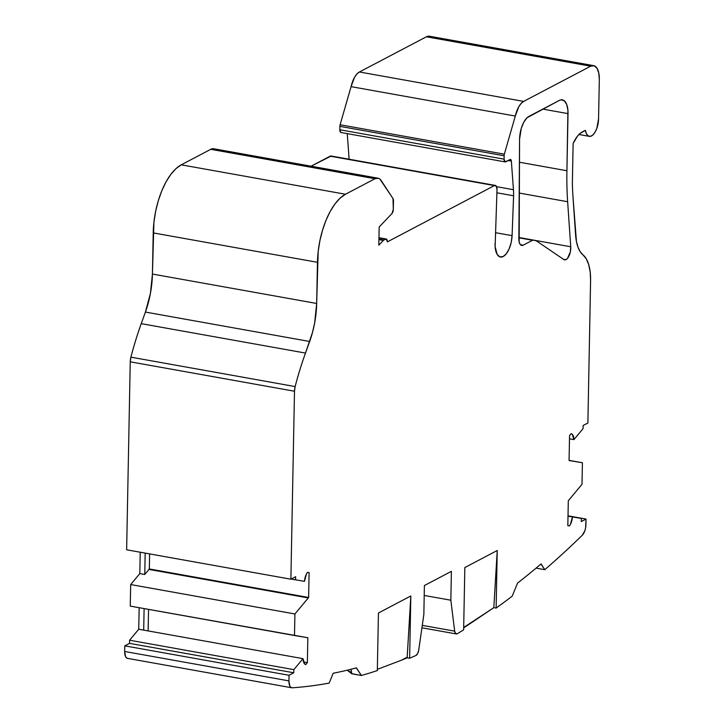 <?xml version="1.0" encoding="UTF-8"?>
<svg xmlns="http://www.w3.org/2000/svg" width="724" height="724" viewBox="0 0 724 724"><rect width="100%" height="100%" fill="white"/><g stroke="black" fill="none" stroke-linecap="round" stroke-linejoin="round"><path stroke-width="1.09" d="M518.864 237.807L532.565 240.259L518.864 237.807L532.565 240.259L523.19 245.192A9.403 4.254 -79.8 0 1 518.855 238.793L519.57 139.533A18.806 8.507 -79.8 0 1 519.579 139.099A18.806 8.507 -79.8 0 1 528.918 116.41L559.362 100.401A18.806 8.507 -79.8 0 1 562.331 99.849A18.806 8.507 -79.8 0 1 568.023 113.623L542.81 109.107L568.023 113.623L566.919 170.737A199.326 90.183 100.2 0 0 567.643 201.725L570.729 246.766A9.403 4.254 -79.8 0 1 564.602 259.853A9.403 4.254 -79.8 0 1 563.806 259.518L537.525 241.653A36.671 16.589 100.2 0 0 532.565 240.259L523.19 245.192L520.402 244.685L523.19 245.192A9.403 4.254 -79.8 0 1 521.705 245.463A9.403 4.254 -79.8 0 1 518.855 238.793L519.57 139.533A18.806 8.507 -79.8 0 1 519.579 139.099L521.28 128.329L523.859 122.066L527.153 117.677L559.362 100.401L561.109 99.822L564.304 100.79L566.693 104.446L567.915 110.211L566.919 170.737L519.407 162.23L566.919 170.737A199.326 90.183 100.2 0 0 567.643 201.725L570.729 246.766L570.34 251.925L567.498 258.396L566.231 259.5L563.806 259.518L537.525 241.653A36.671 16.589 100.2 0 0 534.421 240.359A36.671 16.589 100.2 0 0 532.565 240.259L523.19 245.192L521.506 245.418L520.094 244.287L519.162 241.961L519.57 139.533A18.806 8.507 -79.8 0 1 519.579 139.099A18.806 8.507 -79.8 0 1 528.918 116.41L559.362 100.401A18.806 8.507 -79.8 0 1 568.023 113.623L542.81 109.107M378.951 237.924L385.611 239.119A3.765 1.701 -79.8 0 1 386.209 239.001A3.765 1.701 -79.8 0 1 387.34 241.762A3.765 1.701 -79.8 0 1 387.34 241.888L494.411 185.579A5.638 2.552 -79.8 0 1 495.306 185.407A5.638 2.552 -79.8 0 1 497.008 189.543L496.293 186.149L494.411 185.579L387.34 241.888A3.765 1.701 -79.8 0 0 387.34 241.762L386.299 239.029L383.811 240.06L378.933 239.192M568.014 515.832L586.042 519.063L585.933 524.674A9.403 4.254 -79.8 0 1 582.268 535.262L584.847 530.783L585.625 527.769L586.042 519.063L568.014 515.832L586.042 519.063L581.291 521.551L581.354 518.411L572.449 516.918A9.403 4.254 -79.8 0 1 569.381 525.941L567.824 525.66L569.381 525.941L567.824 525.66L568.304 500.773A9.403 4.254 -79.8 0 1 568.666 500.311L582.005 484.293L582.422 462.745L569.426 460.582A9.403 4.254 -79.8 0 1 569.399 460.582A9.403 4.254 -79.8 0 1 569.073 460.491L569.553 435.595L569.073 460.491A9.403 4.254 -79.8 0 0 569.426 460.582L569.381 460.573M130.673 584.558L139.813 573.58L144.764 574.467L148.963 569.426A9.403 4.254 100.2 0 0 149.325 568.955L308.623 597.481A9.403 4.254 -79.8 0 1 308.261 597.952L294.912 613.97L130.673 584.558L139.813 573.58L140.221 552.222L139.813 573.58L144.764 574.467L145.18 553.109L144.764 574.467L148.963 569.426L308.261 597.952L294.912 613.97L130.673 584.558L139.813 573.58L144.764 574.467L148.963 569.426L308.261 597.952L294.912 613.97L294.496 635.518L130.257 606.106L130.673 584.558L294.912 613.97L294.496 635.518L130.257 606.106L130.673 584.558L130.257 606.106L307.501 637.672A9.403 4.254 -79.8 0 1 307.519 637.681A9.403 4.254 -79.8 0 1 307.845 637.772L305.175 637.292M303.528 661.98L307.365 662.668L305.763 664.596L304.686 663.999L302.994 658.65A9.403 4.254 -79.8 0 0 305.763 664.596L307.365 662.668L303.528 661.98L307.365 662.668L307.845 637.772A9.403 4.254 -79.8 0 0 307.501 637.672A9.403 4.254 -79.8 0 1 307.845 637.772L307.365 662.668L307.845 637.772M148.547 609.382L148.139 630.912M148.963 569.426A9.403 4.254 100.2 0 0 149.325 568.955L308.623 597.481A9.403 4.254 -79.8 0 1 308.261 597.952L148.963 569.426A9.403 4.254 100.2 0 0 149.325 568.955L149.615 553.905L149.325 568.955L308.623 597.481L309.094 572.584L307.537 572.322A9.403 4.254 -79.8 0 0 304.478 581.345L306.415 574.078L307.537 572.322L309.094 572.584L307.537 572.322A9.403 4.254 -79.8 0 0 304.478 581.345L291.157 579.055L295.573 579.852L295.627 576.702L295.573 579.852L291.157 579.055M307.365 662.668L305.763 664.596A9.403 4.254 -79.8 0 1 302.994 658.65L138.746 629.237L302.994 658.65L293.844 669.637L129.596 640.224L138.746 629.237L143.696 630.124L144.112 608.585L143.696 630.124L302.994 658.65L293.844 669.637L129.596 640.224L138.746 629.237L139.162 607.698L138.746 629.237L129.596 640.224L129.542 643.365L129.596 640.224L293.844 669.637L293.781 672.777L129.542 643.365L129.596 640.224M569.489 438.816L573.933 439.613L583.073 428.626L573.933 439.613L569.489 438.816L573.933 439.613A9.403 4.254 -79.8 0 0 571.155 433.667L569.553 435.595L571.155 433.667L572.231 434.264L573.933 439.613A9.403 4.254 -79.8 0 0 571.155 433.667L569.553 435.595L569.073 460.491A9.403 4.254 -79.8 0 0 569.426 460.582L582.422 462.745L569.082 460.355M378.923 239.635L383.349 240.431L378.923 239.635L383.349 240.431L378.815 245.183L379.168 226.992L391.91 213.607L393.313 209.444A3.765 1.701 -79.8 0 1 391.91 213.607L379.168 226.992L391.91 213.607A3.765 1.701 -79.8 0 0 393.313 209.444L392.996 198.566A3.765 1.701 -79.8 0 1 393.476 200.829L393.313 209.444L393.476 200.829A3.765 1.701 -79.8 0 0 392.996 198.566L379.937 179.118L378.417 178.276L374.996 178.728A18.806 8.507 -79.8 0 1 377.964 178.176A18.806 8.507 -79.8 0 1 381.258 180.638L392.996 198.566L381.258 180.638A18.806 8.507 -79.8 0 0 374.996 178.728L345.493 194.24L340.208 198.05L335.085 203.779L330.316 211.209L326.099 220.06L322.587 229.997L319.908 240.621L318.18 251.536L316.669 303.465L314.678 322.786L312.515 332.361L305.483 353.068L141.234 323.655L145.415 312.071L309.664 341.484L305.483 353.068A188.041 85.079 100.2 0 0 295.139 386.571L130.899 357.158A9.403 4.254 100.2 0 0 130.248 361.819L294.496 391.232A9.403 4.254 -79.8 0 1 295.139 386.571L294.496 391.232L290.885 579.2L295.627 576.702L295.573 579.852M593.626 65.64A18.806 8.507 -79.8 0 1 599.318 79.414L598.766 72.907L596.92 68.101L594.078 65.748L590.657 66.192A18.806 8.507 -79.8 0 1 593.626 65.64L429.386 36.227A18.806 8.507 100.2 0 0 426.418 36.779L590.657 66.192L523.66 101.396L521.135 103.442L518.773 106.754L515.307 116.057A18.806 8.507 -79.8 0 1 523.66 101.396L359.421 71.984A18.806 8.507 100.2 0 0 351.068 86.645L515.307 116.057L504.338 154.176L340.099 124.763A3.765 1.701 100.2 0 0 339.9 126.374L504.148 155.787A3.765 1.701 -79.8 0 1 504.338 154.176L340.099 124.763A3.765 1.701 100.2 0 0 339.9 126.374L504.148 155.787L504.076 159.162L339.837 129.75L339.9 126.374L504.148 155.787L504.076 159.162A3.765 1.701 -79.8 0 0 505.814 161.805L510.076 159.561L505.814 161.805A3.765 1.701 -79.8 0 1 505.216 161.914A3.765 1.701 -79.8 0 1 504.076 159.162L505.126 161.895L510.076 159.561A2.824 1.276 -79.8 0 1 510.52 159.479A2.824 1.276 -79.8 0 1 511.361 161.09L508.239 160.529L511.361 161.09L513.443 189.697L496.564 186.674L513.443 189.697A37.612 17.014 -79.8 0 1 513.597 195.788L496.89 192.801L513.597 195.788L512.085 235.653L511.189 242.504L509.135 248.893L506.248 253.853L502.954 256.631L499.75 256.803L497.126 254.35L495.126 246.649L497.008 189.543A5.638 2.552 -79.8 0 0 494.411 185.579L387.34 241.888A3.765 1.701 -79.8 0 0 387.34 241.762A3.765 1.701 -79.8 0 0 385.611 239.119L383.811 240.06A3.765 1.701 -79.8 0 0 383.349 240.431A3.765 1.701 -79.8 0 1 383.811 240.06A3.765 1.701 -79.8 0 0 383.349 240.431L378.815 245.183L379.168 226.992L378.815 245.183L383.349 240.431M504.148 155.787A3.765 1.701 -79.8 0 1 504.338 154.176L340.099 124.763L351.068 86.645L515.307 116.057L504.338 154.176A3.765 1.701 -79.8 0 0 504.148 155.787L504.076 159.162L339.837 129.75A3.765 1.701 100.2 0 0 340.968 132.501L505.216 161.914M302.994 658.65L293.844 669.637L293.781 672.777L289.039 675.275L288.93 680.886L124.682 651.473L124.79 645.862L129.542 643.365L293.781 672.777L289.039 675.275L124.79 645.862L129.542 643.365L293.781 672.777L289.039 675.275L124.79 645.862L129.542 643.365M573.933 439.613L583.073 428.626L583.137 425.486L587.888 422.988L590.585 280.677L590.205 272.161L588.748 264.74L586.304 258.866L583.019 254.911A37.612 17.014 -79.8 0 1 575.598 234.992L573.001 197.127A188.041 85.079 -79.8 0 1 572.413 184.982A37.612 17.014 -79.8 0 1 572.394 181.561L573.118 143.533A28.209 12.761 -79.8 0 1 582.25 131.94L585.354 130.311L579.797 133.678L577.399 136.248L573.118 143.533A28.209 12.761 -79.8 0 1 582.25 131.94L585.354 130.311L586.44 133.777L588.169 135.886L590.341 136.356L592.694 135.144L594.938 132.392L596.802 128.438L598.558 118.917A14.1 6.38 -79.8 0 1 589.318 136.356A14.1 6.38 -79.8 0 1 585.354 130.311A14.1 6.38 -79.8 0 0 592.694 135.144A14.1 6.38 -79.8 0 0 598.558 118.917L599.318 79.414A18.806 8.507 -79.8 0 0 590.657 66.192L523.66 101.396L359.421 71.984L426.418 36.779L590.657 66.192L523.66 101.396L359.421 71.984L426.418 36.779L590.657 66.192M347.755 670.641L350.108 671.809L351.737 673.754L347.755 670.641M351.249 670.343L351.737 673.754L350.896 669.293L351.737 673.754L350.108 671.809M351.737 673.628L361.394 675.492A1410.352 638.097 100.2 0 0 377.331 670.56L378.435 612.993L410.834 595.952L409.639 658.243L407.159 657.799L410.834 595.952L378.435 612.993L377.331 670.56L378.435 612.993L410.834 595.952L409.639 658.243A1410.352 638.097 100.2 0 0 415.938 655.482L417.667 653.537L418.734 650.062A5.638 2.552 -79.8 0 1 415.938 655.482A1410.352 638.097 100.2 0 1 409.639 658.243L407.159 657.799L410.834 595.952L409.639 658.243L407.159 657.799A1410.352 638.097 -79.8 0 1 401.512 660.179L407.178 657.202L410.834 595.952M349.122 159.235L347.258 133.632M289.039 675.275L288.93 680.886L124.682 651.473L124.79 645.862L289.039 675.275L288.93 680.886A9.403 4.254 -79.8 0 0 292.252 687.8A1410.352 638.097 100.2 0 0 329.176 683.085L333.176 673.248A1400.949 633.844 -79.8 0 0 356.443 667.854L356.443 667.854A1400.949 633.844 -79.8 0 1 333.176 673.248L329.176 683.085A1410.352 638.097 100.2 0 1 292.252 687.8A9.403 4.254 -79.8 0 1 291.772 687.773A9.403 4.254 -79.8 0 1 288.93 680.886L289.799 685.963L290.885 687.375L292.252 687.8A1410.352 638.097 100.2 0 0 329.176 683.085L333.176 673.248A1400.949 633.844 -79.8 0 0 356.443 667.854L361.394 675.492L351.737 673.754L361.394 675.492A1410.352 638.097 100.2 0 0 377.331 670.56A1410.352 638.097 100.2 0 1 361.394 675.492L356.271 667.899M409.639 658.243A1410.352 638.097 100.2 0 0 415.938 655.482A5.638 2.552 -79.8 0 0 418.734 650.062L423.848 614.414L418.734 650.062L423.848 614.414L424.4 585.544L451.396 571.345L450.844 600.214L454.672 631.156A5.638 2.552 -79.8 0 0 457.315 633.717A1410.352 638.097 100.2 0 0 463.641 629.844A1410.352 638.097 100.2 0 1 457.315 633.717A5.638 2.552 -79.8 0 1 456.319 633.943A5.638 2.552 -79.8 0 1 454.672 631.156L455.622 633.572L457.315 633.717A1410.352 638.097 100.2 0 0 463.641 629.844L464.835 567.544L497.234 550.502L496.13 608.079L493.822 607.662L497.234 550.502L496.13 608.079A1410.352 638.097 100.2 0 0 512.203 596.169L517.542 583.119A1400.949 633.844 -79.8 0 0 541.081 563.896L544.783 569.679L536.267 568.159L544.783 569.679A1410.352 638.097 100.2 0 0 582.268 535.262A1410.352 638.097 100.2 0 1 544.783 569.679L536.267 568.159M424.21 595.445L450.844 600.214L451.396 571.345L424.4 585.544L423.848 614.414L424.4 585.544L451.396 571.345L450.844 600.214L424.21 595.445L450.844 600.214L454.672 631.156L422.273 625.355M496.13 608.079A1410.352 638.097 100.2 0 0 512.203 596.169L517.542 583.119A1400.949 633.844 -79.8 0 0 541.081 563.896L541.081 563.896A1400.949 633.844 -79.8 0 1 517.542 583.119L512.203 596.169A1410.352 638.097 100.2 0 1 496.13 608.079L493.822 607.662L497.234 550.502L496.13 608.079L493.822 607.662L463.686 627.473M463.677 627.826A1410.352 638.097 100.2 0 0 466.835 625.817A1410.352 638.097 100.2 0 1 463.677 627.826A1410.352 638.097 100.2 0 0 466.835 625.817L493.822 607.662L497.234 550.502L464.835 567.544L497.234 550.502M495.306 185.407L331.058 155.995A5.638 2.552 100.2 0 0 330.171 156.167L494.411 185.579M377.964 178.176L213.725 148.764A18.806 8.507 100.2 0 0 210.747 149.316L374.996 178.728L345.493 194.24L181.244 164.828L210.747 149.316L374.996 178.728L345.493 194.24L181.244 164.828A56.409 25.521 100.2 0 0 153.217 232.902L317.456 262.314L316.669 303.465L152.42 274.052L153.217 232.902L317.456 262.314L316.669 303.465A56.409 25.521 -79.8 0 1 309.664 341.484L305.483 353.068L141.234 323.655A188.041 85.079 100.2 0 0 130.899 357.158L130.248 361.819L294.496 391.232L290.885 579.2L295.627 576.702L290.885 579.2L126.637 549.788L130.248 361.819L294.496 391.232A9.403 4.254 -79.8 0 1 295.139 386.571L130.899 357.158A9.403 4.254 100.2 0 0 130.248 361.819L126.637 549.788L290.885 579.2L126.637 549.788L130.248 361.819M288.93 680.886L124.682 651.473A9.403 4.254 100.2 0 0 127.524 658.36L291.772 687.773M407.159 657.799A1410.352 638.097 -79.8 0 1 401.512 660.179L377.349 669.356L401.512 660.179L407.178 657.202L407.159 657.799A1410.352 638.097 -79.8 0 1 401.512 660.179L407.178 657.202M518.864 237.481L570.729 246.766A9.403 4.254 -79.8 0 1 568.666 256.667A9.403 4.254 -79.8 0 1 563.806 259.518L537.525 241.653A36.671 16.589 100.2 0 0 532.565 240.259M508.239 160.529L511.361 161.09A2.824 1.276 -79.8 0 0 510.076 159.561L510.936 159.733L511.361 161.09L513.443 189.697A37.612 17.014 -79.8 0 1 513.597 195.788L512.085 235.653L495.46 232.685L512.085 235.653A17.801 8.055 -79.8 0 1 500.447 257.002A17.801 8.055 -79.8 0 1 495.08 243.391A17.801 8.055 -79.8 0 0 502.954 256.631A17.801 8.055 -79.8 0 0 512.085 235.653L495.46 232.685M308.623 597.481L309.094 572.584L308.623 597.481A9.403 4.254 -79.8 0 1 308.261 597.952L308.261 597.952M294.496 635.518L307.501 637.672L294.496 635.518L294.912 613.97M463.641 629.844L464.835 567.544L463.641 629.844M540.955 563.996L544.783 569.679A1410.352 638.097 100.2 0 0 582.268 535.262A9.403 4.254 -79.8 0 0 585.933 524.674L586.042 519.063L581.291 521.551L581.354 518.411L572.449 516.918L570.503 524.185L569.381 525.941L567.824 525.678L568.304 500.773A9.403 4.254 -79.8 0 1 568.666 500.311L582.005 484.293L582.422 462.745L569.426 460.582M583.073 428.626L583.137 425.486L587.888 422.988L590.585 280.677A37.612 17.014 100.2 0 0 583.019 254.911L580.241 251.762L578.014 247.255L576.449 241.59L573.001 197.127A188.041 85.079 -79.8 0 1 572.413 184.982A37.612 17.014 -79.8 0 1 572.394 181.561L573.118 143.533L572.394 181.561A37.612 17.014 -79.8 0 0 572.413 184.982A188.041 85.079 -79.8 0 0 573.001 197.127L575.598 234.992A37.612 17.014 -79.8 0 0 583.019 254.911A37.612 17.014 100.2 0 1 590.585 280.677L587.888 422.988L583.137 425.486L583.073 428.626M331.836 156.465A5.638 2.552 100.2 0 0 330.171 156.167L311.094 166.194L331.194 156.031M345.493 194.24A56.409 25.521 100.2 0 0 317.456 262.314A56.409 25.521 100.2 0 1 345.493 194.24L181.244 164.828L210.747 149.316L374.996 178.728M309.664 341.484A56.409 25.521 -79.8 0 0 316.669 303.465L152.42 274.052L150.429 293.374L145.415 312.071L309.664 341.484L145.415 312.071A56.409 25.521 100.2 0 0 152.42 274.052L153.217 232.902L317.456 262.314M145.415 312.071L141.234 323.655L305.483 353.068A188.041 85.079 100.2 0 0 295.139 386.571L130.899 357.158A188.041 85.079 100.2 0 1 141.234 323.655L145.415 312.071A56.409 25.521 100.2 0 0 152.42 274.052L153.931 222.123L155.66 211.209L158.339 200.584L161.85 190.647L166.077 181.796L170.837 174.366L175.959 168.638L181.244 164.828L210.747 149.316L214.168 148.863L215.689 149.705M568.023 113.623L566.919 170.737A199.326 90.183 100.2 0 0 567.643 201.725L519.18 193.046L567.643 201.725L570.729 246.766M431.359 37.177L428.165 36.2L426.418 36.779A18.806 8.507 100.2 0 1 431.975 37.775M504.076 159.162L339.837 129.75L339.9 126.374A3.765 1.701 100.2 0 1 340.099 124.763L351.068 86.645A18.806 8.507 100.2 0 1 359.421 71.984L356.887 74.029L354.534 77.341L351.068 86.645L515.307 116.057A18.806 8.507 -79.8 0 1 523.66 101.396M340.977 132.501A3.765 1.701 100.2 0 1 339.837 129.75L340.886 132.483M124.682 651.473L125.56 656.55L126.646 657.962L128.012 658.388A9.403 4.254 100.2 0 1 124.682 651.473L124.79 645.862M339.9 126.374L339.837 129.75M567.824 525.678L568.304 500.773A9.403 4.254 -79.8 0 1 568.666 500.311L582.005 484.293L582.422 462.745M568.005 516.121L572.449 516.918A9.403 4.254 -79.8 0 1 569.381 525.941M149.615 553.905L149.325 568.955M568.014 516.022L572.449 516.918M586.042 519.063L581.291 521.551L581.354 518.411M293.844 669.637L293.781 672.777M385.611 239.119L383.811 240.06M511.361 161.09L513.443 189.697L496.564 186.674M523.19 245.192L520.402 244.685M493.822 607.662L466.835 625.817M541.072 564.023L544.783 569.679M513.443 189.697A37.612 17.014 -79.8 0 1 513.597 195.788L496.89 192.801M216.313 150.311A18.806 8.507 100.2 0 0 210.747 149.316M145.18 553.109L144.764 574.467M144.112 608.585L143.696 630.124M356.443 667.926L361.394 675.492M377.349 669.356L401.512 660.179M515.307 116.057L504.338 154.176M513.597 195.788L512.085 235.653M305.483 353.068A188.041 85.079 100.2 0 0 295.139 386.571M294.496 391.232L290.885 579.2M450.844 600.214L454.672 631.156M359.421 71.984L426.418 36.779M340.099 124.763L351.068 86.645M311.094 166.194L330.171 156.167M181.244 164.828A56.409 25.521 100.2 0 0 153.217 232.902M316.669 303.465L152.42 274.052M141.234 323.655A188.041 85.079 100.2 0 0 130.899 357.158M140.221 552.222L139.813 573.58M139.162 607.698L138.746 629.237M566.919 170.737L519.407 162.23M519.18 193.046L567.643 201.725M378.96 237.707L386.209 239.001M421.929 627.789L456.319 633.943M578.938 134.492L589.318 136.356M518.864 237.572L534.421 240.359"/></g></svg>
